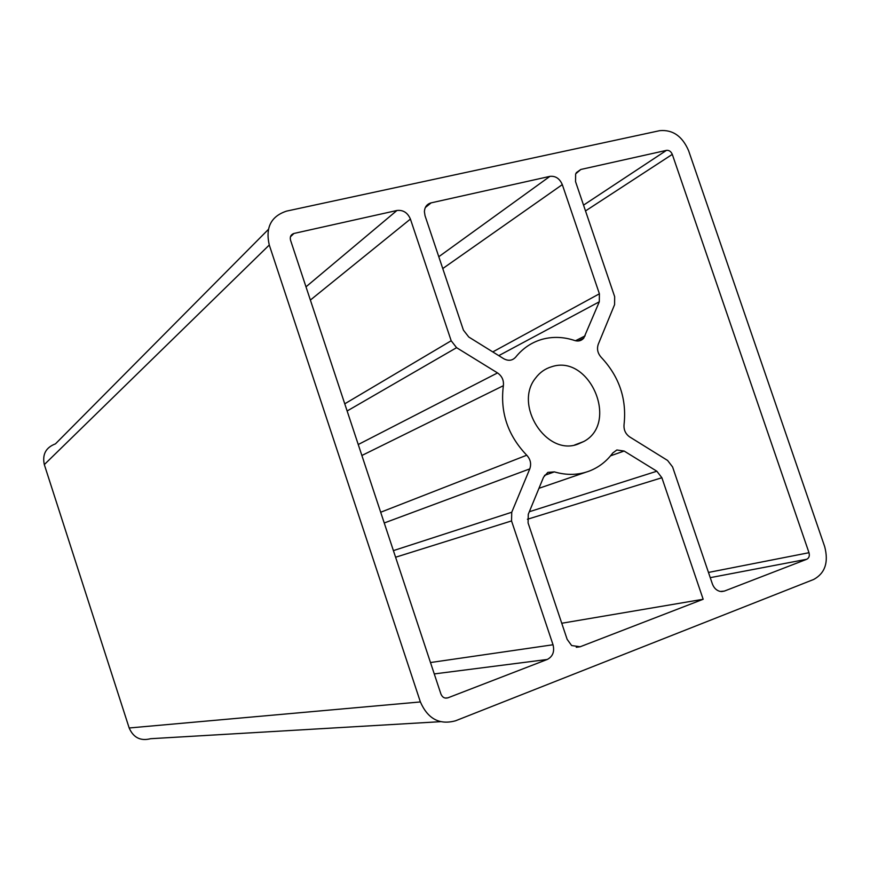 <?xml version="1.0" encoding="UTF-8"?>
<svg xmlns="http://www.w3.org/2000/svg" width="870" height="870" viewBox="0 0 870 870"><rect width="100%" height="100%" fill="white"/><g stroke="black" fill="none" stroke-linecap="round" stroke-linejoin="round"><path stroke-width="1.3" d="M551.602 366.759C589.643 353.785 619.353 422.972 583.705 441.547L577.745 444.189C546.425 456.315 513.496 404.974 535.572 378.091C539.781 372.458 545.12 368.673 551.602 366.759M574.711 340.518C563.716 336.842 552.918 336.429 542.314 339.267C531.755 342.269 522.881 348.207 515.714 357.091C512.408 360.691 508.417 361.235 503.719 358.712L468.789 337.027L463.416 330.143L425.038 215.749L424.397 211.671C424.712 206.973 426.952 204.037 431.128 202.862L549.927 176.36C555.538 175.783 559.66 178.535 562.303 184.614L599.397 293.799L599.299 301.792L583.759 338.136C581.367 340.812 578.354 341.605 574.711 340.518M543.554 477.162L547.85 472.377L554.364 471.877C566.761 475.509 578.583 475.172 589.817 470.866C599.049 467.168 606.705 461.209 612.784 452.976L616.852 449.986L624.138 451.041L656.85 471.225L661.885 477.739L703.167 599.267L580.17 646.758L571.644 645.551L567.153 639.363L528.09 522.935L528.275 514.29L543.554 477.162M575.538 181.612L575.635 173.869L580.834 169.465L666.496 150.358C669.084 150.108 671.02 151.445 672.293 154.371L808.991 552.7C809.807 555.843 809.057 558.029 806.773 559.258L724.351 591.089L720.327 591.459C716.608 590.621 713.955 588.098 712.367 583.9L672.586 466.94L667.584 460.447L629.706 436.936C625.497 433.945 623.616 429.823 624.051 424.571C626.846 398.982 619.244 376.579 601.257 357.374C597.679 353.351 596.689 348.99 598.266 344.27L614.59 304.63L614.666 296.681L575.538 181.612M561.748 623.257L703.167 599.267M269.276 245.014C265.285 227.548 271.048 216.249 286.556 211.116L659.732 130.663C672.695 129.467 682.319 136.144 688.605 150.695L824.695 546.664C828.762 562.281 825.097 573.21 813.7 579.453L455.532 720.795C439.513 725.156 427.801 718.87 420.384 701.938L269.276 245.014L44.316 464.591C42.141 454.412 45.86 447.495 55.473 443.852L268.341 229.462M440.383 721.687L150.63 738.706C140.57 741.262 133.415 737.684 129.173 727.983L44.316 464.591M290.547 240.229C289.743 236.76 290.885 234.498 293.962 233.454L396.959 210.475C403.147 209.8 407.638 212.661 410.412 219.066L451.182 340.757L456.587 347.674L497.531 372.925C501.99 376.058 503.937 380.32 503.371 385.693C499.978 412.195 507.765 435.37 526.741 455.217C530.482 459.306 531.505 463.873 529.776 468.887L511.745 512.245L511.538 520.934L553.026 644.757C554.701 651.673 552.776 656.578 547.241 659.471L447.919 697.827C444.722 698.675 442.384 697.414 440.927 694.043L290.547 240.229M576.266 172.684L580.834 169.465M721.524 591.578L724.351 591.089M710.246 577.658L806.773 559.258M708.463 572.438L808.991 552.7M585.51 210.931L672.293 154.371M583.531 205.135L666.496 150.358M576.288 647.291L580.17 646.758M527.416 519.27L661.885 477.739M529.319 511.734L656.85 471.225M610.544 455.826L624.138 451.041M544.5 475.39L554.364 471.877M129.173 727.983L420.384 701.938M442.754 268.558L562.303 184.614M438.784 256.726L549.927 176.36M425.321 207.549L431.128 202.862M575.483 340.746L585.118 335.885M498.782 355.645L599.299 301.792M492.779 351.915L599.397 293.799M290.428 236.825L293.962 233.454M445.277 698.066L447.919 697.827M434.26 673.924L547.241 659.471M430.487 662.538L553.026 644.757M395.589 557.235L511.538 520.934M393.403 550.623L511.745 512.245M384.235 522.979L529.776 468.887M380.679 512.245L526.741 455.217M361.876 455.488L503.371 385.693M358.244 444.516L497.531 372.925M347.13 410.988L456.587 347.674M344.748 403.821L451.182 340.757M310.372 300.063L410.412 219.066M305.99 286.828L396.959 210.475M574.635 444.994L583.705 441.547M538.965 488.309L585.684 472.279M578.061 341.007L583.759 338.136"/></g></svg>
